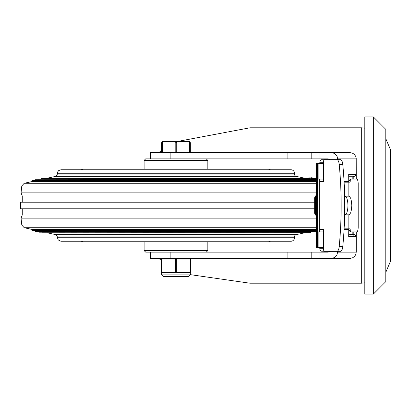 <?xml version="1.0" encoding="UTF-8"?>
<svg xmlns="http://www.w3.org/2000/svg" width="411" height="411" viewBox="0 0 411 411"><rect width="100%" height="100%" fill="white"/><g stroke="black" fill="none" stroke-linecap="round" stroke-linejoin="round"><path stroke-width="0.62" d="M373.352 116.909L364.804 116.909L364.804 294.091L373.352 294.091L385.785 281.658L385.785 129.342L373.352 116.909L373.352 294.091M350.038 258.344L318.982 258.344L350.737 258.303L352.736 257.728L354.436 256.521L355.643 254.825L356.255 252.128L337.606 252.128L336.989 254.825L335.777 256.521L334.071 257.728L331.364 258.344M158.754 258.344L161.4 260.548M190.344 274.651L249.97 283.21L361.695 283.21L364.804 282.814M361.695 283.21L361.695 127.79L249.97 127.79L177.49 141.466M161.595 150.318L158.754 152.656M350.038 152.656L318.982 152.656L350.038 152.656L352.093 153.005L353.917 154.012L355.643 156.175L356.219 158.178L356.255 179.078M319.727 247.463L319.902 249.59L320.909 251.172L330.305 251.347L328.24 252.128L170.144 252.128L170.144 258.344L150.323 258.344L150.323 252.128M287.875 252.128L287.875 258.344L318.982 258.344L318.982 252.128M170.144 152.656L170.144 158.872L318.982 158.872L318.982 152.656L150.323 152.656L150.323 158.872M311.184 252.128L311.184 258.344M311.184 152.656L311.184 158.872M331.364 152.656L334.071 153.272L336.244 154.998L337.256 156.822L337.606 159.653M350.038 236.582L350.038 234.255M319.727 163.537L319.999 161.107L321.099 159.73L330.305 159.653L328.24 158.872L318.982 158.872M355.993 179.078L355.993 174.418L348.708 174.418L348.759 181.41L346.925 181.41M348.708 174.418L348.759 181.41M355.993 174.418L354.976 176.062L353.219 176.745L353.219 179.078M352.838 179.078L352.838 176.745L348.759 176.745L353.219 176.745M348.708 236.582L348.759 229.59L348.708 236.582L355.993 236.582L355.186 235.128L353.999 234.383L348.759 234.255L353.219 234.255L353.219 231.922M348.708 181.41L344.069 181.41L345.553 181.41L345.553 182.186M352.838 231.922L352.838 234.255M345.553 181.41L346.545 181.41M344.069 229.59L348.708 229.59M345.553 228.814L345.553 229.59M337.606 251.347L337.606 252.128M356.255 231.922L356.255 252.128M287.875 258.344L170.144 258.344M344.716 214.825L345.959 214.301L347.007 212.338L347.716 209.23L347.963 205.5L347.716 201.77L347.007 198.662L345.959 196.699L344.716 196.175M344.634 196.211L348.826 196.175L348.826 182.186L349.776 182.186A1.557 0.493 90 0 0 350.27 180.635A1.557 0.493 -90 0 1 350.763 179.078L356.712 179.078A4.665 1.485 -90 0 1 358.197 183.743L358.197 227.257A4.665 1.485 -90 0 1 356.712 231.922L350.763 231.922A1.557 0.493 -90 0 1 350.27 230.365A1.557 0.493 90 0 0 349.776 228.814L348.826 228.814L348.826 214.825L344.634 214.789M348.759 231.922L350.763 231.922M350.763 179.078L348.759 179.078M336.84 251.347L340.416 251.347A6.216 2.435 -90 0 0 342.779 246.615A172.178 67.44 -90 0 0 342.779 164.385A6.216 2.435 -90 0 0 340.416 159.653L336.84 159.653A6.216 2.435 90 0 1 339.203 164.385A172.178 67.44 90 0 1 339.203 246.615A6.216 2.435 90 0 1 336.84 251.347L324.454 251.347A2.332 0.914 90 0 1 323.539 249.02L323.539 229.59L319.727 229.59L319.727 231.922M319.727 179.078L319.727 181.41L323.539 181.41L323.539 161.98A2.332 0.914 90 0 1 324.454 159.653L336.84 159.653M348.826 182.186L344.11 182.186M348.826 196.175L349.484 196.427L350.67 198.246L351.492 201.477L351.785 205.5L351.492 209.523L350.67 212.754L349.484 214.573L348.826 214.825M344.11 228.814L348.826 228.814M319.727 181.41L319.727 229.59M323.539 231.922L317.379 231.922L317.379 247.463L323.539 247.463M323.539 163.537L316.48 163.537L316.48 247.463L317.379 247.463M317.379 163.537L317.379 179.078L323.539 179.078M317.595 179.078L317.595 231.922M318.936 179.078L318.936 231.922M314.672 197.871L315.602 197.871A1.557 0.627 -90 0 1 315.915 196.525A1.557 1.233 -145.1 0 0 314.954 196.982A1.557 1.557 0 0 0 314.672 197.871L314.672 213.129A1.557 1.557 0 0 0 314.954 214.018A1.557 1.233 -34.9 0 0 315.915 214.475A1.557 0.627 -90 0 1 315.602 213.129L314.672 213.129M144.107 160.429L207.832 160.429L206.276 158.872L145.664 158.872L144.107 160.429L144.107 168.978M144.107 250.571L145.664 252.128L206.276 252.128L207.832 250.571L144.107 250.571L144.107 242.022M81.44 169.753A3.108 3.108 0 0 1 83.495 168.978L268.445 168.978L270.5 169.753M81.44 241.247A3.108 3.108 0 0 0 83.495 242.022L268.445 242.022L270.5 241.247M257.563 168.978L94.376 168.978M20.586 202.197L22.256 202.197L22.256 195.975L21.074 192.867L316.48 192.867M21.074 192.867A153.092 153.092 180 0 1 21.809 185.916L316.48 185.916M316.48 225.084L21.809 225.084A153.092 153.092 180 0 1 21.074 218.133L316.48 218.133M316.48 181.523L32.207 181.523L31.955 180.383L316.48 180.131M315.484 180.131L315.576 179.715L314.394 179.463L34.992 179.715L315.576 179.715M312.417 179.463L312.509 179.047L311.43 178.795L38.028 179.047L312.509 179.047M309.653 178.795L309.745 178.379L308.995 178.133L309.072 177.778M41.157 178.795L41.064 178.379L309.745 178.379M308.748 178.133L308.831 177.752L308.707 178.138M316.48 179.504L308.831 177.752M311.857 178.199L311.471 178.127L311.553 177.732L312.334 177.901L311.553 177.732L311.471 178.112L316.48 179.222M20.586 208.803L314.672 208.803M22.256 202.197L314.672 202.197L20.55 202.197L20.55 208.798L314.672 208.798M294.476 237.748L57.463 237.748L58.249 239.957L60.905 241.247L290.983 241.247A3.499 3.499 0 0 0 294.476 237.748L294.476 236.906A2.332 2.332 0 0 1 296.31 234.63L304.31 232.867M42.205 232.867L310.875 232.621L42.205 232.867M39.168 232.205L313.912 231.953L39.168 232.205M35.084 230.869L34.992 231.285L36.132 231.537L316.48 231.388M34.992 231.285L316.48 231.285M316.48 229.477L32.207 229.477L31.955 230.617L316.48 230.869M31.955 230.617L316.48 230.617M21.074 218.133L22.256 215.025L315.658 215.025M22.256 195.975L315.658 195.975M60.962 169.753L290.983 169.753A3.499 3.499 0 0 1 294.476 173.252L57.463 173.252L57.807 171.736L58.711 170.575L60.962 169.753M294.476 174.094L57.463 174.094L55.629 176.37L296.31 176.37A2.332 2.332 0 0 1 294.476 174.094L294.476 173.252M41.064 178.379L308.969 178.133L309.051 177.758M31.955 180.383L316.48 180.383M316.48 178.811L312.334 177.901M182.191 276.603L167.673 276.993M183.614 276.603L183.321 276.993L176.376 276.993M183.578 276.829L183.856 276.993L183.321 276.993M167.077 276.993L166.784 276.778L167.698 276.603M161.595 152.347L190.344 152.347L190.344 143.023A1.557 1.557 0 0 0 188.793 141.466L163.146 141.466A1.557 1.557 0 0 0 161.595 143.023L161.595 152.347M187.524 141.466L187.524 141.158L183.486 141.158L183.486 141.466M185.418 141.158L185.418 141.466M187.149 141.158L187.149 141.466M169.635 141.466L169.635 141.158L167.729 141.158L167.729 141.466M167.729 141.158L167.667 141.466M167.667 141.158L167.606 141.466M167.606 141.158L165.284 141.158L165.284 141.466M187.57 141.158L187.57 141.466L187.57 141.158M176.745 152.347L176.745 143.023A1.557 0.776 -90 0 0 175.97 141.466A1.557 0.776 90 0 0 175.194 143.023L175.194 152.347M162.371 152.347L162.371 143.023L190.344 143.023A1.557 1.557 0 0 0 188.793 141.466A1.557 0.776 90 0 1 189.569 143.023L189.569 152.347M189.764 272.719A0.776 0.776 0 0 0 190.54 271.943L190.54 259.12A0.776 0.776 0 0 0 189.764 258.344A0.776 0.39 90 0 1 190.154 259.12L190.154 271.943A0.776 0.39 90 0 1 189.764 272.719L190.344 272.457L175.97 272.719A0.776 0.39 -90 0 0 176.36 271.943L176.36 259.12A0.776 0.39 -90 0 0 175.97 258.344A0.776 0.39 90 0 0 175.579 259.12L175.579 271.943A0.776 0.39 90 0 0 175.97 272.719L161.811 272.627M162.175 258.344A0.776 0.776 0 0 0 161.4 259.12L161.79 259.12A0.776 0.39 -90 0 1 162.175 258.344A0.776 0.776 0 0 0 161.4 259.12L161.4 271.943A0.776 0.776 0 0 0 162.175 272.719L162.175 272.719A0.776 0.39 -90 0 1 161.79 271.943L161.79 259.12L190.54 259.12A0.776 0.776 0 0 0 189.764 258.344M353.147 234.255L353.147 236.582M287.875 152.656L287.875 158.872M337.606 158.872L356.255 158.872M355.993 236.582L355.993 231.922M348.759 230.365L350.27 230.365M350.27 180.635L348.759 180.635M342.779 246.615L339.203 246.615M339.203 164.385L342.779 164.385M319.727 162.761L323.539 162.761M323.539 248.239L319.727 248.239M318.145 247.463L318.145 231.922M317.405 231.922L317.405 179.078M318.145 179.078L318.145 163.537M316.48 213.129L315.602 213.129L315.602 197.871L316.48 197.871M316.48 196.525L315.915 196.525L316.48 195.718M316.48 215.282L315.915 214.475L316.48 214.475M57.463 237.748L57.463 236.906L294.476 236.906M47.635 232.867L55.629 234.63L296.31 234.63M32.207 229.477L24.223 227.725L316.48 227.725M32.207 181.523L24.223 183.275L316.48 183.275M166.82 141.158L166.82 141.466M166.398 141.158L166.398 141.466M161.595 143.023L162.371 143.023A1.557 0.776 -90 0 1 163.146 141.466M190.54 271.943L161.4 271.943A0.776 0.776 0 0 0 162.175 272.719M175.97 274.856L161.595 274.856L163.342 276.603L188.598 276.603L190.344 274.856L175.97 274.856M385.785 138.671L390.45 149.671L390.45 261.329L385.785 272.329M361.695 127.79L364.804 128.186M316.48 194.799L314.954 196.982M314.954 214.018L316.48 216.201M207.832 168.978L207.832 160.429M207.832 250.571L207.832 242.022M35.084 180.131L34.992 179.715M38.12 179.463L38.028 179.047M309.822 177.752L311.471 178.112M41.157 232.205L41.064 232.621M310.783 232.205L310.875 232.621M38.12 231.537L38.028 231.953M313.819 231.537L313.912 231.953M22.256 215.025L22.256 208.803M55.629 176.37L47.635 178.133M296.31 176.37L304.31 178.133M57.463 174.094L57.463 173.252M24.223 183.275L21.809 185.916M21.809 225.084L24.223 227.725M55.629 234.63L57.463 236.906M183.219 141.158L183.219 141.466M161.98 152.347L161.98 152.656M189.959 152.347L189.959 152.656M161.595 272.457L161.595 274.856M190.344 272.457L190.344 274.856"/></g></svg>
